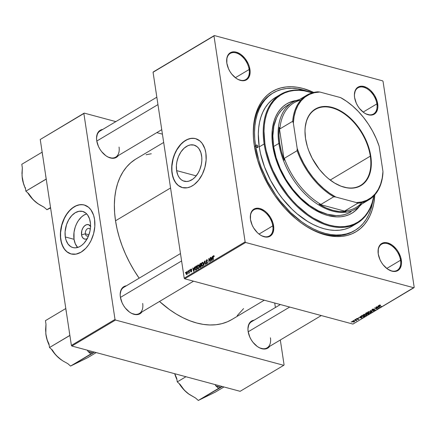 <?xml version="1.0" encoding="UTF-8"?>
<svg xmlns="http://www.w3.org/2000/svg" width="436" height="436" viewBox="0 0 436 436"><rect width="100%" height="100%" fill="white"/><g stroke="black" fill="none" stroke-linecap="round" stroke-linejoin="round"><path stroke-width="0.65" d="M85.374 233.821A3.94 2.572 -74.9 0 0 88.562 235.772A3.94 2.572 105.1 0 1 86.982 236.056A3.94 2.572 105.1 0 1 85.374 233.821L88.933 234.775L85.374 233.821A3.94 2.572 105.1 0 1 86.295 229.87A3.94 2.572 105.1 0 1 89.031 228.442A3.94 2.572 105.1 0 1 90.252 229.483A3.94 2.572 -74.9 0 0 86.982 229.08A3.94 2.572 -74.9 0 0 85.374 233.821L81.543 234.83L85.374 233.821M87.156 238.77A7.483 4.878 105.1 0 1 81.543 234.83L81.821 230.606L82.922 227.935L84.568 225.864L86.519 224.704L88.47 224.627L90.764 226.54M74.038 239.304A18.726 12.208 -74.9 0 0 77.646 247.474L75.314 243.855L74.038 239.304L65.296 236.955L74.038 239.304A18.726 12.208 -74.9 0 1 86.688 213.885L84.001 215.079L81.608 216.856L78.409 220.572L76.649 223.614L75.264 226.971L74.016 232.317L74.038 239.304M90.296 222.055A18.726 12.208 105.1 0 1 85.914 240.803A18.726 12.208 105.1 0 1 72.932 247.583A18.726 12.208 105.1 0 1 65.296 236.955L65.095 231.761L66.523 224.622L68.741 219.695L71.738 215.613L75.259 212.724L78.998 211.286L82.633 211.416L85.848 213.1L87.625 215.024L89.56 218.921L90.486 223.733L90.492 227.243L90.018 230.84L88.426 236.099L86.851 239.315L83.854 243.397L81.548 245.468L79.096 246.929L75.357 247.855L72.959 247.594L70.752 246.634L67.967 243.98L66.032 240.083L65.296 236.955A18.726 12.208 105.1 0 1 69.678 218.202A18.726 12.208 105.1 0 1 82.66 211.422A18.726 12.208 105.1 0 1 90.296 222.055M84.301 205.002A25.348 16.53 -74.9 0 0 66.773 214.25A25.348 16.53 -74.9 0 0 60.871 239.587L60.708 239.544A25.348 16.53 105.1 0 1 66.643 214.158A25.348 16.53 105.1 0 1 84.219 204.98A25.348 16.53 105.1 0 1 94.552 219.373L93.56 215.133L90.933 209.858L88.535 207.253L84.175 204.969L80.933 204.615L77.564 205.214L74.196 206.746L69.433 210.653L65.373 216.18L63.236 220.529L61.65 225.227L60.441 232.519L60.451 237.271L61.705 243.784L64.326 249.06L66.73 251.665L71.084 253.948L76.006 254.123L81.063 252.172L85.832 248.264L88.639 244.732L91.02 240.618L93.609 233.691L94.819 226.398L94.552 219.373A25.348 16.53 105.1 0 1 88.617 244.76A25.348 16.53 105.1 0 1 71.041 253.937A25.348 16.53 105.1 0 1 60.708 239.544L60.871 239.587A25.348 16.53 -74.9 0 0 71.128 253.959M201.606 155.707A18.726 12.208 105.1 0 1 197.225 174.46A18.726 12.208 105.1 0 1 184.243 181.234A18.726 12.208 105.1 0 1 176.607 170.607L196.178 175.871L176.607 170.607L176.406 165.413L176.885 161.816L178.471 156.562L180.978 151.87L184.177 148.153L187.807 145.728L190.309 144.937L193.944 145.068L197.159 146.752L198.936 148.676L200.871 152.573L201.797 157.385L201.803 160.895L201.328 164.492L199.737 169.751L198.162 172.967L195.165 177.049L192.859 179.12L189.159 181.065L186.668 181.507L183.136 180.853L181.054 179.556L179.278 177.637L177.883 175.158L176.607 170.607A18.726 12.208 105.1 0 1 180.989 151.853A18.726 12.208 105.1 0 1 193.971 145.074A18.726 12.208 105.1 0 1 201.606 155.707M195.611 138.659A25.348 16.53 -74.9 0 0 178.084 147.908A25.348 16.53 -74.9 0 0 172.182 173.245L172.018 173.196A25.348 16.53 105.1 0 1 177.953 147.809A25.348 16.53 105.1 0 1 195.53 138.632A25.348 16.53 105.1 0 1 205.863 153.025L204.871 148.785L202.244 143.509L199.846 140.904L195.486 138.621L192.243 138.267L188.875 138.866L185.507 140.397L180.744 144.305L176.684 149.831L174.547 154.186L172.961 158.878L171.751 166.171L171.762 170.923L173.016 177.436L175.637 182.711L178.041 185.316L182.395 187.6L187.317 187.774L190.701 186.701L194.02 184.728L198.593 180.237L202.331 174.269L204.92 167.342L206.13 160.05L205.863 153.025A25.348 16.53 105.1 0 1 199.928 178.411A25.348 16.53 105.1 0 1 182.352 187.589A25.348 16.53 105.1 0 1 172.018 173.196L172.182 173.245A25.348 16.53 -74.9 0 0 182.439 187.611M363.831 112.624A15.211 9.57 59.2 0 0 376.906 103.888L377.69 103.773A15.772 9.924 -120.8 0 1 363.984 112.728A15.772 9.924 -120.8 0 1 354.599 97.555L356.294 103.201L357.733 105.932L359.493 108.46L363.7 112.532L365.989 113.921L370.496 115.131L372.54 114.908L374.339 114.139L375.821 112.853L377.631 108.946L377.887 106.471L377.053 100.956L374.557 95.397L370.785 90.639L368.589 88.797L366.3 87.413L361.798 86.197L359.749 86.421L357.951 87.189L356.468 88.475L355.356 90.23L354.403 94.863L354.599 97.555A15.772 9.924 -120.8 0 1 354.501 96.83A15.772 9.924 -120.8 0 1 364.311 86.617A15.772 9.924 -120.8 0 1 377.69 103.773L376.906 103.888A15.211 9.57 -120.8 0 1 373.554 113.954A15.211 9.57 -120.8 0 1 363.831 112.624M387.479 268.985A15.211 9.57 59.2 0 0 400.548 260.243L401.338 260.134A15.772 9.924 -120.8 0 1 387.631 269.088A15.772 9.924 -120.8 0 1 378.246 253.916L379.941 259.562L381.38 262.292L383.14 264.821L387.348 268.892L391.931 271.159L394.139 271.492L396.188 271.268L397.986 270.5L399.469 269.214L401.278 265.306L401.534 262.832L400.7 257.316L398.204 251.757L396.444 249.229L392.237 245.157L387.653 242.89L385.446 242.558L383.397 242.781L381.598 243.55L380.116 244.836L378.306 248.743L378.246 253.916A15.772 9.924 -120.8 0 1 378.148 253.185A15.772 9.924 -120.8 0 1 387.958 242.977A15.772 9.924 -120.8 0 1 401.338 260.134L400.548 260.243A15.211 9.57 -120.8 0 1 397.201 270.315A15.211 9.57 -120.8 0 1 387.479 268.985M259.725 234.606A15.211 9.57 59.2 0 0 272.794 225.864L273.585 225.75A15.772 9.924 -120.8 0 1 259.878 234.71A15.772 9.924 -120.8 0 1 250.493 219.537L252.188 225.183L253.627 227.914L257.398 232.666L259.594 234.508L261.883 235.898L266.385 237.108L268.429 236.89L270.233 236.121L271.715 234.835L272.827 233.08L273.781 228.448L272.947 222.932L270.451 217.373L266.674 212.621L264.483 210.779L259.9 208.512L257.687 208.179L255.643 208.397L253.845 209.166L252.362 210.452L251.25 212.207L250.553 214.365L250.493 219.537A15.772 9.924 -120.8 0 1 250.395 218.807A15.772 9.924 -120.8 0 1 260.199 208.599A15.772 9.924 -120.8 0 1 273.585 225.75L272.794 225.864A15.211 9.57 -120.8 0 1 269.448 235.93A15.211 9.57 -120.8 0 1 259.725 234.606M236.078 78.246A15.211 9.57 59.2 0 0 249.147 69.504L249.937 69.389A15.772 9.924 -120.8 0 1 236.23 78.349A15.772 9.924 -120.8 0 1 226.845 63.176L228.54 68.823L229.979 71.553L231.739 74.076L235.947 78.153L238.236 79.537L242.738 80.753L244.787 80.529L246.585 79.761L248.068 78.475L249.179 76.72L250.133 72.087L249.299 66.572L248.242 63.749L245.043 58.489L240.835 54.418L236.252 52.151L234.045 51.819L231.996 52.037L230.197 52.805L228.715 54.091L227.603 55.846L226.905 58.004L226.845 63.176A15.772 9.924 -120.8 0 1 226.747 62.446A15.772 9.924 -120.8 0 1 236.552 52.238A15.772 9.924 -120.8 0 1 249.937 69.389L249.147 69.504A15.211 9.57 -120.8 0 1 245.8 79.57A15.211 9.57 -120.8 0 1 236.078 78.246M259.017 234.078L272.794 225.864L259.017 234.078M386.77 268.456L400.548 260.243L386.77 268.456M363.123 112.101L376.906 103.888L363.123 112.101M235.369 77.717L249.147 69.504L235.369 77.717M105.964 155.799A15.211 9.57 59.2 0 0 119.033 147.057A15.211 9.57 -120.8 0 1 115.687 157.129A15.211 9.57 -120.8 0 1 105.964 155.799M118.325 155.554A15.772 9.924 -120.8 0 1 106.117 155.903A15.772 9.924 -120.8 0 1 96.732 140.73L98.427 146.376L99.866 149.107L101.626 151.635L105.834 155.707L108.123 157.091L112.624 158.306L114.673 158.083L116.472 157.314L118.325 155.554M129.612 312.16A15.211 9.57 59.2 0 0 142.681 303.418A15.211 9.57 -120.8 0 1 139.335 313.484A15.211 9.57 -120.8 0 1 129.612 312.16M141.972 311.914A15.772 9.924 -120.8 0 1 129.764 312.263A15.772 9.924 -120.8 0 1 120.38 297.09L122.075 302.737L123.513 305.467L125.274 307.996L129.481 312.067L131.77 313.451L136.272 314.667L138.321 314.443L140.12 313.675L141.972 311.914M257.365 346.538A15.211 9.57 59.2 0 0 270.434 337.802A15.211 9.57 -120.8 0 1 267.088 347.868A15.211 9.57 -120.8 0 1 257.365 346.538M269.726 346.298A15.772 9.924 -120.8 0 1 257.518 346.647A15.772 9.924 -120.8 0 1 248.133 331.474L249.828 337.115L251.267 339.846L253.027 342.374L257.235 346.446L259.524 347.835L264.025 349.045L266.074 348.827L267.873 348.053L269.726 346.298M355.046 230.361A79.984 50.331 -120.8 0 1 295.657 217.101A79.984 50.331 -120.8 0 1 255.534 145.897L254.45 146.54L255.534 145.897L258.771 160.181L261.202 167.38L267.557 181.54L275.705 194.941L280.348 201.187L290.572 212.49L301.696 221.837L307.467 225.663L313.299 228.873L319.141 231.434L324.929 233.325L330.619 234.524L336.145 235.02L341.464 234.813L346.516 233.898L351.252 232.29L355.634 230.001L359.618 227.052L363.161 223.477L366.235 219.303L368.802 214.572L370.845 209.335L372.785 201.209A79.984 50.331 -120.8 0 1 355.046 230.361L353.918 231.036A79.984 50.331 -120.8 0 1 302.437 223.821A79.984 50.331 59.2 0 0 354.479 230.693M374.791 194.914A81.679 51.394 -120.8 0 1 302.889 224.137A81.679 51.394 -120.8 0 1 254.297 145.564L257.605 160.148L263.082 174.792L270.522 188.935L274.893 195.644L284.713 208.016L295.668 218.61L301.434 223.107L307.326 227.014L313.282 230.29L319.245 232.906L325.158 234.835L330.968 236.061L336.614 236.568L342.042 236.356L347.198 235.424L352.037 233.783L356.512 231.445L360.583 228.437L364.196 224.78L367.335 220.518L369.957 215.695L372.044 210.343L373.57 204.528L374.791 194.914M135.411 159.309L130.756 162.759L126.614 166.939L123.023 171.817L120.02 177.343L117.633 183.469L115.883 190.129L114.793 197.257L114.368 204.795L114.614 212.664L115.524 220.785L170.563 187.981L115.524 220.785L117.093 229.085L119.311 237.484L122.151 245.899L125.584 254.248L129.579 262.456L134.103 270.44L139.149 278.19A93.506 58.838 59.2 0 1 115.524 220.785A93.506 58.838 59.2 0 1 136.103 158.889L163.68 142.452M184.695 278.795L245.615 242.481L413.862 287.76L352.942 324.073L184.695 278.795L184.205 278.179L153.063 72.256L213.983 35.943L245.125 241.866L184.205 278.179L153.063 72.256L153.401 71.858L214.321 35.55L382.568 80.829L383.059 81.445L414.2 287.368L413.862 287.76L245.615 242.481L245.125 241.866L213.983 35.943L214.321 35.55L382.568 80.829L383.059 81.445L414.2 287.368L352.942 324.073L184.695 278.795L184.205 278.179L245.125 241.866L245.615 242.481L184.695 278.795M355.525 319.321L356.152 319.305L355.525 319.321M353.678 320.422L354.305 320.406L353.678 320.422M363.64 314.454L363.352 315.124L364.409 315.642L365.858 315.599L366.731 314.95L365.793 314.247L364.136 314.247L363.286 314.966L364.169 315.588L366.365 315.392L366.709 314.808L365.793 314.247L363.64 314.454M360.082 316.607L360.545 317.01L359.613 317.566L358.463 317.572L362.043 317.937L360.381 316.427L360.082 316.607L360.545 317.01L359.613 317.566L358.463 317.572L362.043 317.937L360.381 316.427L360.082 316.607M365.717 313.25L365.581 313.816L367.33 314.351L369.21 313.664L366.769 312.617L365.717 313.25L365.858 313.942L368.126 314.269L369.21 313.664L366.769 312.617L365.717 313.25L365.858 313.942M370.142 310.606L371.881 312.072L372.175 311.898L370.687 310.639L373.783 310.939L370.142 310.606L371.881 312.072L372.175 311.898L370.687 310.639L373.783 310.939L370.142 310.606M380.361 305.037L379.445 305.064L378.977 305.532L381.418 306.388L379.396 305.478L380.361 305.037L379.184 305.189L379.347 305.789L381.418 306.388L379.691 305.647L379.505 305.287L380.361 305.037M375.93 307.162L378.007 308.039L374.513 308.001L376.955 309.048L377.233 308.879L375.151 308.001L378.644 308.039L376.208 306.993L375.93 307.162L378.007 308.039L374.513 308.001L376.955 309.048L377.233 308.879L375.151 308.001L378.644 308.039L375.93 307.162M378.099 305.865L378.562 306.274L377.631 306.83L376.475 306.835L380.061 307.195L378.394 305.69L378.099 305.865L378.562 306.274L377.631 306.83L376.475 306.835L380.061 307.195L378.394 305.69L378.099 305.865M372.24 309.326L371.886 309.734L372.404 310.078L374.867 309.827L373.581 310.508L375.336 309.871L374.54 309.544L372.513 309.876L372.644 309.38L374.034 309.102L372.753 309.097L372.24 309.326L372.262 310.045L374.726 309.762L374.682 310.143L373.401 310.47L375.009 310.241L374.976 309.593L372.513 309.876L372.562 309.429L374.034 309.102L372.24 309.326M368.017 311.844L367.657 312.356L368.404 312.939L370.229 312.993L371.107 312.269L369.935 311.587L368.371 311.68L367.657 312.356L368.545 312.977L370.742 312.781L371.085 312.198L370.169 311.642L368.017 311.844L368.093 312.301L368.3 311.707L369.881 311.8L370.649 312.269L370.573 311.778L370.409 312.688L368.851 312.825L368.333 311.947L369.848 311.577L370.556 312.122L370.333 312.732L369.205 312.89L368.175 312.47L368.333 311.947M358.043 318.405L356.975 318.46L356.392 318.983L358.348 318.934L358.496 319.174L357.433 319.484L358.419 319.414L358.926 319.07L358.73 318.798L356.779 318.929L358.043 318.405L356.681 318.602L356.643 319.152L358.245 318.929L358.441 319.207L357.433 319.484L358.692 319.283L358.67 318.781L356.888 318.983L358.043 318.405M361.264 315.964L362.082 316.89L362.043 316.618L363.804 316.852L364.834 316.269L362.392 315.228L361.182 316.073L361.635 316.732L363.357 316.972L364.834 316.269L362.392 315.228L361.155 316.242M352.408 321.147L352.849 322.008L352.806 321.724L352.849 322.008L354.364 321.861L354.255 321.109L354.364 321.861L353.896 320.983L352.408 321.147L352.146 321.555L352.849 322.008L354.544 321.73L354.463 321.228L353.552 320.923L352.141 321.528M354.73 319.795L355.94 320.406L355.907 320.874L356.141 320.395L356.784 320.389L355.008 319.632L354.73 319.795L355.907 320.874L356.141 320.395L356.784 320.389L354.73 319.795M351.149 321.932L351.776 321.915L351.149 321.932M189.807 269.884L189.824 270.429L190.101 270.26L190.085 269.721L189.807 269.884L190.091 269.96L189.807 269.884L189.824 270.429L190.101 270.26L190.085 269.721L189.807 269.884M187.965 270.985L187.976 271.53L188.254 271.361L188.238 270.821L187.965 270.985L188.243 271.061L187.965 270.985L187.976 271.53L188.254 271.361L188.238 270.821L187.965 270.985M197.96 264.979L197.317 265.824L197.083 267.35L197.355 268.467L198.058 268.838L199.083 267.295L198.789 265.148L197.96 264.979L198.832 265.213L197.96 264.979L197.121 267.715L198.266 268.745L198.969 267.748L199.094 265.965L197.96 264.979L198.435 264.886M194.369 267.164L194.189 268.325L193.257 268.881L193.023 267.971L192.75 268.135L193.644 271.454L193.976 271.252L194.663 266.99L194.189 268.325L193.257 268.881L193.023 267.971L192.75 268.135L193.644 271.454L193.976 271.252L194.663 266.99L194.369 267.164M200.004 263.807L199.394 265.143L199.846 265.878L199.672 267.192L200.097 267.541L201.149 266.979L201.056 263.18L200.004 263.807L200.522 263.949L200.004 263.807L199.41 265.361L199.846 265.878L199.617 266.957L200.097 267.541L200.473 267.382L201.149 266.979L201.056 263.18L200.004 263.807M204.43 261.169L203.814 265.388L204.637 261.595L205.438 264.418L205.716 264.254L204.778 260.962L204.43 261.169L204.871 261.289L204.43 261.169L203.814 265.388L204.637 261.595L205.438 264.418L205.716 264.254L204.778 260.962L204.43 261.169M214.158 256.172L213.733 255.627L213.084 256.303L213.073 259.872L213.34 256.401L213.667 256.096L213.918 256.717L214.185 256.51L213.504 255.714L213.008 257.087L213.073 259.872L213.351 259.703L213.286 257.017L213.547 256.134L213.918 256.717L214.158 256.172M210.217 257.72L210.299 260.935L209.089 258.39L208.8 258.564L208.893 262.363L209.084 258.979L210.288 261.529L210.577 261.36L210.49 257.556L210.299 260.935L209.089 258.39L208.8 258.564L208.893 262.363L209.084 258.979L210.288 261.529L210.577 261.36L210.49 257.556L210.217 257.72M212.387 256.428L212.207 257.583L211.275 258.139L211.04 257.229L210.762 257.393L211.662 260.712L211.994 260.515L212.681 256.254L212.207 257.583L211.275 258.139L211.04 257.229L210.762 257.393L211.662 260.712L211.994 260.515L212.681 256.254L212.387 256.428M206.56 259.851L205.874 261.159L206.114 261.916L207.22 262.314L206.811 263.202L205.977 262.946L206.604 263.709L207.307 263.213L207.509 262.216L207.231 261.704L206.277 261.453L206.163 260.908L206.849 260.178L207.291 260.766L207.449 260.123L207.084 259.725L206.56 259.851L207.432 260.085L206.56 259.851L205.89 261.382L207.236 262.401L206.86 263.175L205.977 262.946L206.915 263.589L207.509 262.216L206.157 261.186L206.604 260.276L207.138 260.287L207.291 260.766L207.558 260.559L206.56 259.851L207.089 259.725M202.331 262.368L201.694 263.213L201.459 264.739L201.726 265.862L202.435 266.227L203.459 264.685L203.094 262.456L202.331 262.368L203.209 262.603L202.331 262.368L201.497 265.104L202.642 266.134L203.345 265.137L203.47 263.36L202.331 262.368L202.811 262.281M191.78 269.612L191.262 269.023L190.576 269.579L190.532 270.489L191.442 271.083L191.126 271.59L190.499 271.475L190.761 271.95L191.399 271.764L191.715 271.045L191.557 270.478L190.788 270.222L190.799 269.699L191.78 269.612L190.995 269.126L190.461 270.255L191.377 270.838L191.202 271.557L190.499 271.475L191.24 271.884L191.704 270.81L190.734 270.064L191.033 269.459L191.518 269.868L191.78 269.612M195.9 266.254L194.952 268.124L195.072 269.492L195.611 270.14L196.772 269.59L196.68 265.791L195.9 266.254L196.696 266.467L195.9 266.254L195.492 266.592L194.979 269.077L195.769 270.135L196.772 269.59L196.68 265.791L195.9 266.254M186.722 271.672L186.074 273.203L186.27 274.293L186.766 274.527L187.551 273.192L187.262 271.693L186.722 271.672L187.387 271.851L186.722 271.672L186.112 273.77L186.913 274.462L187.529 272.309L186.722 271.672L187.093 271.601M189.017 270.358L188.565 273.416L189.071 272.544L189.082 273.121L189.36 272.952L189.295 270.189L188.516 273.405L189.071 272.544L189.082 273.121L189.36 272.952L189.295 270.189L189.017 270.358M185.436 272.495L185.447 273.034L185.725 272.871L185.709 272.331L185.447 273.034L185.725 272.871L185.709 272.331L185.436 272.495M71.88 346.037L115.502 320.035L283.749 365.313L240.127 391.315L71.88 346.037L71.39 345.421L40.248 139.498L83.87 113.496L115.011 319.419L71.39 345.421L40.248 139.498L84.208 113.104L115.851 121.617L84.208 113.104L40.248 139.498L84.208 113.104L83.87 113.496L115.011 319.419L115.502 320.035L115.011 319.419L71.39 345.421L71.88 346.037L240.127 391.315L283.749 365.313L115.502 320.035L71.88 346.037M274.724 303.02L275.405 307.5L274.724 303.02M280.315 339.982L284.087 364.921L283.749 365.313L284.087 364.921L280.315 339.982M156.78 132.631L162.426 134.152L156.78 132.631M254.15 320.171L251.485 321.103L250.002 322.389L248.891 324.144L247.937 328.777L248.133 331.474A15.772 9.924 -120.8 0 1 248.035 330.744A15.772 9.924 -120.8 0 1 254.15 320.171M126.396 285.787L123.731 286.719L122.249 288.011L121.137 289.766L120.183 294.393L120.38 297.09A15.772 9.924 -120.8 0 1 120.282 296.36A15.772 9.924 -120.8 0 1 126.396 285.787M102.749 129.427L100.084 130.364L98.601 131.65L97.49 133.405L96.536 138.032L96.732 140.73A15.772 9.924 -120.8 0 1 96.634 140A15.772 9.924 -120.8 0 1 102.749 129.427M151.297 153.766L146.076 154.753M264.271 300.208L231.854 319.528A93.506 58.838 59.2 0 1 159.505 301.467L169.49 309.565L176.231 314.034L183.049 317.79L189.878 320.782L196.647 322.989L203.296 324.395L209.76 324.973L215.973 324.733L221.88 323.665L227.423 321.784L231.881 319.512M237.2 315.659L243.588 308.601M96.656 140.185A15.211 9.57 -120.8 0 1 100.117 130.996M248.057 330.929A15.211 9.57 -120.8 0 1 251.518 321.741M120.303 296.545A15.211 9.57 -120.8 0 1 123.764 287.357L180.482 253.55M313.713 92.443L303.025 88.47L297.216 87.244L291.57 86.737L286.141 86.949L280.986 87.881L276.146 89.527L271.672 91.865L267.6 94.874L263.982 98.525L260.848 102.787L258.226 107.616L256.139 112.962L254.613 118.783L253.659 125.012L253.289 131.596L253.501 138.468L254.297 145.564A81.679 51.394 -120.8 0 1 253.801 141.782A81.679 51.394 -120.8 0 1 313.713 92.443M253.866 142.332A79.984 50.331 -120.8 0 1 272.01 93.62A79.984 50.331 -120.8 0 1 272.576 93.288A79.984 50.331 59.2 0 0 253.866 142.327M213.983 35.943L153.063 72.256L213.983 35.943M226.769 62.631A15.211 9.57 -120.8 0 1 230.23 53.443A15.211 9.57 -120.8 0 1 241.522 55.966A15.211 9.57 -120.8 0 1 249.147 69.504A15.211 9.57 59.2 0 0 236.317 52.985A15.211 9.57 59.2 0 0 226.769 62.631M354.523 97.01A15.211 9.57 -120.8 0 1 357.983 87.827A15.211 9.57 -120.8 0 1 369.276 90.345A15.211 9.57 -120.8 0 1 376.906 103.888A15.211 9.57 59.2 0 0 364.071 87.369A15.211 9.57 59.2 0 0 354.523 97.01M378.17 253.37A15.211 9.57 -120.8 0 1 381.631 244.187A15.211 9.57 -120.8 0 1 392.923 246.705A15.211 9.57 -120.8 0 1 400.548 260.243A15.211 9.57 59.2 0 0 387.718 243.724A15.211 9.57 59.2 0 0 378.17 253.37M250.417 218.992A15.211 9.57 -120.8 0 1 253.877 209.803A15.211 9.57 -120.8 0 1 265.17 212.327A15.211 9.57 -120.8 0 1 272.794 225.864A15.211 9.57 59.2 0 0 259.965 209.345A15.211 9.57 59.2 0 0 250.417 218.986M194.053 138.37L190.734 138.495L187.349 139.564L184.03 141.542L180.907 144.349L176.847 149.875L174.711 154.23L173.13 158.922L171.915 166.214L171.931 170.966L172.602 175.419L173.91 179.403L175.801 182.76L178.204 185.36L181.027 187.109M82.742 204.718L79.423 204.838L76.038 205.912L72.719 207.89L69.597 210.697L66.79 214.229L64.403 218.343L61.819 225.27L60.604 232.562L60.62 237.315L61.291 241.767L62.599 245.746L64.49 249.103L66.893 251.708L69.716 253.458M87.554 238.557L85.565 239.19L83.723 238.699L82.311 237.173L81.543 234.83A7.483 4.878 105.1 0 1 84.399 226.022A7.483 4.878 105.1 0 1 90.541 226.18M210.136 260.521L209.727 260.412L210.136 260.521M209.749 259.703L209.329 259.589L209.749 259.703M209.433 259.077L209.084 258.979L209.433 259.077M209.236 258.679L208.8 258.564L209.236 258.679M210.55 260.123L210.261 260.047L210.55 260.123M211.106 257.485L210.762 257.393L211.106 257.485M211.792 258.281L211.275 258.139L211.792 258.281M212.119 258.085L212.032 260.265L211.373 258.532L212.376 258.156L211.803 260.205L211.373 258.532L212.119 258.085M214.185 256.472L213.896 256.395L214.185 256.472M213.547 256.134L213.896 256.395M213.291 257.164L213.008 257.087L213.291 257.164M214.076 255.867L213.504 255.714L214.076 255.867M213.842 255.638L213.504 255.714M207.525 260.39L207.138 260.287L207.525 260.39M206.604 260.276L207.138 260.287M207.078 261.627L206.277 261.453M206.441 263.698L206.915 263.589M206.375 263.131L205.988 263.028L206.375 263.131M206.321 263.039L205.977 262.946L206.321 263.039M206.86 263.175L206.255 262.832M207.525 262.477L207.236 262.401L207.525 262.477M207.514 262.259L207.029 262.129M206.299 262.014L207.089 262.145M207.307 261.764L205.89 261.382L207.307 261.764M205.236 262.565L204.871 262.467L205.236 262.565M204.985 261.693L204.637 261.595L204.985 261.693M202.157 266.227L202.642 266.134M201.819 265.192L201.497 265.104L201.819 265.192M202.593 265.72L201.944 265.513L201.748 264.249L202.179 262.968L202.865 262.81L203.231 263.862L202.996 265.219L202.593 265.72L201.775 264.979L202.375 262.794L203.498 263.584L203.192 263.502L203.367 265.066L202.593 265.72L202.991 265.824L202.255 265.78L202.882 265.949M202.375 262.794L203.361 262.908M200.026 267.066L199.617 266.957L200.026 267.066M200.146 265.955L199.846 265.878L200.146 265.955M200.238 265.42L199.41 265.361L199.77 265.459L200.01 264.276L200.789 263.791L201.105 265.148L200.238 265.42L200.762 265.557L199.688 265.208L199.759 264.614L201.072 263.867L200.789 263.791L200.822 265.072L200.238 265.42L199.688 265.208M200.833 265.519L201.143 266.778L200.391 266.979L200.909 267.121L199.884 266.778L199.96 266.194L201.116 265.595L200.833 265.519L200.86 266.701L200.391 266.979L199.873 266.636L200.833 265.519M200.391 266.979L199.884 266.778M191.033 269.459L191.518 269.868M191.704 270.81L190.821 270.255M190.832 271.977L191.24 271.884M191.431 271.726L190.979 271.606M191.202 271.557L190.766 271.268M191.709 271.105L191.437 271.029L191.709 271.105M191.715 270.93L191.377 270.838L191.715 270.93M190.668 270.642L191.382 270.849M191.627 270.571L190.461 270.255L191.627 270.571M191.704 269.317L190.995 269.126L191.704 269.317M191.42 269.034L190.995 269.126M193.088 268.227L192.75 268.135L193.088 268.227M193.775 269.023L193.257 268.881L193.775 269.023M194.102 268.827L194.015 271.007L193.355 269.268L194.358 268.892L193.791 270.941L193.355 269.268L194.102 268.827M195.301 269.165L194.979 269.077L195.301 269.165M195.917 266.701L195.492 266.592L195.917 266.701M195.731 269.693L195.279 269.077L195.377 267.393L196.413 266.396L196.483 269.306L195.731 269.693L195.257 268.936L196.064 266.609L196.696 266.472L196.413 266.396L196.767 269.383L195.731 269.693L196.325 269.851L195.65 269.682L196.309 269.862M197.786 268.838L198.266 268.745M197.443 267.802L197.121 267.715L197.443 267.802M198.216 268.325L197.568 268.124L197.372 266.854L197.802 265.573L198.489 265.42L198.854 266.472L198.62 267.824L198.216 268.325L197.399 267.59L197.999 265.404L199.121 266.194L198.816 266.113L198.99 267.677L198.216 268.325L198.614 268.434L197.879 268.385L198.505 268.554M197.999 265.404L198.985 265.519M186.559 274.533L186.913 274.462M186.439 273.857L186.112 273.77L186.439 273.857L186.772 271.999L187.262 272.511L186.875 274.135L187.186 274.217L186.439 273.852M187.562 272.593L187.262 272.511L187.562 272.593M186.875 274.135L186.363 273.399L186.772 271.999L187.295 272.936L186.684 274.168L187.131 274.288M189.355 272.62L189.071 272.544L189.355 272.62M189.328 271.546L189.033 271.465L189.328 271.546M186.772 271.999L187.485 272.102M378.306 307.898L378.355 308.214L378.306 307.898M376.911 308.743L376.955 309.048L376.911 308.743M377.963 307.751L378.007 308.039L377.963 307.751M377.363 307.489L377.407 307.8L377.363 307.489M379.636 306.813L379.723 307.396L379.636 306.813M378.486 305.772L378.562 306.274L378.486 305.772M378.748 306.454L379.244 306.9L379.167 306.388L379.614 307.189L379.543 306.731L379.614 307.189L378.001 306.895L378.748 306.454L378.671 305.941L379.614 307.189L378.001 306.895L378.748 306.454M380.323 305.026L380.361 305.298L380.323 305.026M379.691 305.647L379.505 305.287M381.091 306.246L381.14 306.552L381.091 306.246M379.255 305.151L379.347 305.789L379.255 305.151M379.184 305.189L379.347 305.789M372.513 309.876L372.562 309.429M375.009 310.241L374.976 309.593M374.726 309.762L374.682 310.143M372.164 309.375L372.262 310.045L372.164 309.375M371.886 309.762L372.262 310.045M371.804 311.577L371.881 312.072L371.804 311.577M370.589 311.784L370.742 312.781L370.589 311.784M368.502 312.705L368.545 312.977L368.502 312.705M368.093 314.034L367.368 314.143L367.063 313.582L367.117 313.942L367.401 313.375L368.649 313.707L368.605 313.402L368.18 313.985L367.156 313.865L367.842 313.075L368.649 313.707L368.098 314.029M367.003 313.615L367.107 314.307L367.003 313.615M366.769 313.904L367.107 314.307M366.78 312.906L367.603 313.261L367.559 312.955L367.025 313.604L366.136 313.778L365.968 313.097L366.736 312.639L367.603 313.261L366.136 313.778L366.011 313.375L366.78 312.906M356.888 318.983L356.926 318.683M358.692 319.283L358.67 318.781M356.566 318.672L356.643 319.152L356.566 318.672M356.681 318.602L356.643 319.152M361.618 317.555L361.711 318.133L361.618 317.555M360.474 316.514L360.545 317.01L360.474 316.514M360.736 317.19L361.226 317.637L361.15 317.125L361.597 317.926L361.531 317.468L361.597 317.926L359.989 317.637L360.736 317.19L360.659 316.678L361.597 317.926L359.989 317.637L360.736 317.19M362.403 315.517L364.273 316.313L364.229 316.013L363.482 316.743L362.376 316.732L361.597 316.22L362.36 315.244L364.273 316.313L363.183 316.808L362.098 316.64L361.608 316.111L362.403 315.517M366.213 314.394L366.365 315.392L366.213 314.394L366.038 315.293L364.474 315.435L363.956 314.552L365.504 314.411L366.273 314.879L366.196 314.383L366.038 315.293L365.461 315.484L364.262 315.364L363.722 314.825L365.472 314.182L366.256 314.836L366.038 315.293M364.131 315.31L364.169 315.588L364.131 315.31M363.717 314.917L363.956 314.552M354.364 321.861L354.648 321.485M353.656 321.158L354.114 321.784L353.127 321.844L352.67 321.218L353.618 320.929L354.25 321.49L353.945 321.855L352.528 321.463L353.656 321.158M354.201 321.087L354.114 321.784M353.983 320.275L354.027 320.574L353.983 320.275M356.463 320.247L356.506 320.553L356.463 320.247M356.098 320.095L356.141 320.395L356.098 320.095M356.168 320.787L356.141 320.395M355.907 320.013L355.896 320.662M355.384 319.79L355.433 320.106L355.384 319.79M355.825 319.174L355.874 319.474L355.825 319.174M351.449 321.779L351.498 322.079L351.449 321.779M370.649 312.269L370.409 312.688M366.136 313.778L366.011 313.375M370.306 156.153A44.216 27.822 59.2 0 0 332.826 108.074A44.216 27.822 59.2 0 0 305.282 136.582A44.216 27.822 -120.8 0 1 315.293 109.463A44.216 27.822 -120.8 0 1 348.124 116.788A44.216 27.822 -120.8 0 1 370.306 156.153L330.205 180.057L370.306 156.153A44.216 27.822 -120.8 0 1 360.572 185.425A44.216 27.822 -120.8 0 1 331.954 181.332A44.216 27.822 59.2 0 0 370.306 156.153L370.78 156.088L370.306 156.153M305.538 138.528A44.554 28.035 -120.8 0 1 305.271 136.468A44.554 28.035 -120.8 0 1 332.968 107.627A44.554 28.035 -120.8 0 1 370.78 156.088L371.33 163.707L370.605 170.699L369.772 173.871L367.205 179.419L365.493 181.747L361.302 185.382L356.217 187.551L350.446 188.178L347.367 187.9L340.968 186.177L334.467 182.962L328.106 178.379L325.054 175.626L319.365 169.332L312.236 158.388L308.699 150.496L307.342 146.485L305.538 138.528L304.987 130.909L305.189 127.317L306.546 120.745L309.113 115.197L310.824 112.87L315.015 109.24L320.1 107.065L322.913 106.558L325.872 106.439L332.123 107.387L335.349 108.439L341.851 111.654L348.211 116.238L351.258 118.99L354.185 122.015L359.542 128.767L365.984 140.141L368.97 148.131L370.78 156.088A44.554 28.035 -120.8 0 1 332.047 181.392A44.554 28.035 -120.8 0 1 305.538 138.528M361.945 202.604A60.833 38.281 -120.8 0 1 344.941 210.877L346.015 211.487A61.4 38.635 -120.8 0 1 319.103 204.244L320.929 204.413A60.833 38.281 -120.8 0 1 284.332 158.312L284.223 160.306A61.4 38.635 -120.8 0 1 279.672 143.28L278.882 143.395A61.961 38.989 59.2 0 0 314.214 201.912A61.961 38.989 59.2 0 0 361.749 204.07A61.961 38.989 -120.8 0 1 355.967 208.828A61.961 38.989 -120.8 0 1 309.963 198.554A61.961 38.989 -120.8 0 1 278.882 143.395L273.617 146.534L278.882 143.395A61.961 38.989 -120.8 0 1 292.518 102.378A61.961 38.989 -120.8 0 1 299.456 99.555A61.961 38.989 59.2 0 0 278.882 143.395L279.672 143.28L281.449 151.75L284.223 160.306L279.242 127.367L278.931 135.089L279.672 143.28A61.4 38.635 -120.8 0 1 279.242 127.367L279.885 128.914A60.833 38.281 -120.8 0 1 300.835 100.084M346.015 211.487L319.103 204.244L326.035 207.923L332.94 210.392L339.655 211.591L346.015 211.487L319.103 204.244L320.929 204.413L333.714 196.789L335.72 197.007L356.474 202.593L357.727 203.252L344.941 210.877L346.015 211.487M284.332 158.312L284.223 160.306L279.242 127.367L279.885 128.914L292.67 121.295L293.352 123.066L297.194 148.463L297.118 150.687L284.332 158.312A60.833 38.281 59.2 0 0 320.929 204.413L333.714 196.789A60.833 38.281 -120.8 0 1 297.118 150.687L284.332 158.312M368.932 199.792L356.147 207.411A60.833 38.281 59.2 0 1 344.941 210.877L357.727 203.252L356.474 202.593A60.272 37.927 -120.8 0 0 382.966 171.55L382.895 173.773A60.833 38.281 -120.8 0 1 368.932 199.792A60.833 38.281 -120.8 0 1 357.727 203.252A60.833 38.281 59.2 0 0 382.895 173.773L382.966 171.55L379.124 146.153L376.241 138.61L372.644 131.236L368.398 124.162L363.586 117.518L358.294 111.436L352.631 106.024L346.691 101.386L340.598 97.609L319.844 92.029L317.833 91.811A60.833 38.281 59.2 0 0 292.67 121.295A60.833 38.281 -120.8 0 1 306.633 95.277A60.833 38.281 -120.8 0 1 317.833 91.811L319.844 92.029L314.421 92.705L309.44 94.399L305.004 97.092L301.183 100.727L298.055 105.229L295.684 110.526L294.104 116.51L293.352 123.066L297.194 148.463L300.077 156.006L303.674 163.38L307.92 170.46L312.732 177.098L318.024 183.18L323.686 188.592L329.627 193.23L335.72 197.007L356.474 202.593L361.896 201.917L366.872 200.217L371.314 197.524L375.134 193.895L378.263 189.388L380.633 184.096L382.214 178.111L382.966 171.55L379.124 146.153A60.272 37.927 -120.8 0 0 346.424 101.201A60.272 37.927 -120.8 0 0 340.598 97.609L319.844 92.029A60.272 37.927 -120.8 0 0 293.352 123.066L292.67 121.295L279.885 128.914A60.833 38.281 59.2 0 1 293.848 102.896L306.633 95.277M341.851 98.274L340.598 97.609L341.851 98.274A60.833 38.281 -120.8 0 1 346.277 101.098A60.833 38.281 59.2 0 0 346.124 100.994A60.833 38.281 59.2 0 0 341.851 98.274M297.118 150.687A60.833 38.281 59.2 0 0 333.714 196.789L335.72 197.007A60.272 37.927 -120.8 0 1 297.194 148.463L297.118 150.687M258.008 146.561A1.406 0.888 -120.8 0 1 257.698 147.493A1.406 0.888 -120.8 0 1 256.651 147.259A1.406 0.888 -120.8 0 1 255.948 146.006L256.112 145.193L257.196 145.226L258.008 146.561L257.84 147.373L256.76 147.341L255.948 146.006A1.406 0.888 -120.8 0 1 256.259 145.074A1.406 0.888 -120.8 0 1 257.3 145.308A1.406 0.888 -120.8 0 1 258.008 146.561L256.733 147.324L258.008 146.561M351.754 213.302A63.651 40.052 59.2 0 0 359.079 206.631L355.209 210.784L352.043 213.128M359.651 206.141A63.651 40.052 -120.8 0 1 351.945 213.193A63.651 40.052 -120.8 0 1 304.688 202.642A63.651 40.052 -120.8 0 1 272.756 145.973L272.135 140.447L272.26 129.961L274.195 120.57L275.819 116.401L277.863 112.641L280.31 109.322L283.127 106.471L286.294 104.128L289.782 102.307L296.633 100.416A63.651 40.052 -120.8 0 0 286.768 103.839A63.651 40.052 -120.8 0 0 272.756 145.973L275.334 157.341L277.269 163.069L282.326 174.34L285.406 179.774L288.806 185.006L296.464 194.647L300.638 198.969L309.495 206.408L314.084 209.454L323.37 214.043L327.981 215.548L336.908 216.899L341.137 216.736L345.159 216.005L348.931 214.725L352.419 212.904L355.585 210.561L359.651 206.141M264.134 143.978L264.925 143.869A74.354 46.788 -120.8 0 1 312.312 92.808L303.996 90.781L298.856 90.317L293.913 90.508L289.215 91.358L284.812 92.857L280.735 94.983L277.034 97.724L273.743 101.048L270.887 104.929L268.5 109.322L266.603 114.194L265.208 119.486L264.341 125.159L264.003 131.149L264.925 143.869L266.173 150.469L270.189 163.838L272.92 170.476L279.694 183.349L287.989 195.268L292.611 200.724L297.494 205.77L307.832 214.463L313.195 218.016L324.046 223.379L329.431 225.14L334.717 226.251L339.857 226.715L344.8 226.524L349.498 225.674L353.901 224.175L357.978 222.049L361.678 219.308L364.97 215.984L367.826 212.103L370.213 207.71L372.11 202.844L373.805 195.966A74.354 46.788 -120.8 0 1 319.392 221.374A74.354 46.788 -120.8 0 1 264.925 143.869L264.134 143.978A74.916 47.143 -120.8 0 1 280.62 94.389A74.916 47.143 -120.8 0 1 312.519 92.748A74.916 47.143 59.2 0 0 264.134 143.978L259.246 146.894L264.134 143.978A74.916 47.143 59.2 0 0 319.337 222.229A74.916 47.143 59.2 0 0 373.952 195.819A74.916 47.143 -120.8 0 1 357.34 223.09A74.916 47.143 -120.8 0 1 301.712 210.675A74.916 47.143 -120.8 0 1 264.134 143.978M280.62 94.389L275.732 97.299A74.916 47.143 59.2 0 0 259.246 146.894L258.319 134.081L258.662 128.042L259.534 122.331L260.935 116.995L262.848 112.09L265.257 107.659L268.129 103.752L271.448 100.4L275.181 97.642M255.534 145.897A79.984 50.331 -120.8 0 1 273.138 92.944A79.984 50.331 -120.8 0 1 307.217 91.206L297.565 88.786L292.038 88.29L286.719 88.497L281.667 89.407L276.931 91.02L272.549 93.309L268.565 96.258L265.023 99.833L261.949 104.008L259.382 108.733L257.338 113.97L255.845 119.666L254.907 125.77L254.542 132.217L254.755 138.948L255.534 145.897M350.702 211.967A61.961 38.989 -120.8 0 1 304.699 201.694A61.961 38.989 -120.8 0 1 273.617 146.534A61.961 38.989 -120.8 0 1 287.253 105.517L292.518 102.378M352.473 225.995L348.898 227.81L344.462 229.32L339.726 230.175L334.75 230.371L329.572 229.903L324.242 228.78L318.82 227.009L313.348 224.611L307.887 221.608L297.188 213.896L292.06 209.269L282.49 198.685L278.135 192.826L270.505 180.281L264.554 167.015L260.505 153.543L259.246 146.894A74.916 47.143 59.2 0 0 296.823 213.585A74.916 47.143 59.2 0 0 352.452 226.006L357.34 223.09M286.577 103.953A63.651 40.052 59.2 0 1 295.93 100.689L289.406 102.531M351.165 211.683L347.77 213.46L344.097 214.703L340.184 215.411L336.063 215.575L327.376 214.261L318.367 210.811L309.38 205.361L300.758 198.118L292.845 189.366L285.929 179.436L280.283 168.71L276.13 157.598L273.617 146.534L272.854 135.934L273.857 126.217L276.598 117.747L278.588 114.085L280.969 110.853L283.711 108.079L286.795 105.795M96.781 141.057L157.952 104.596L96.781 141.057M22.819 181.109L22.329 178.618A25.969 16.345 59.2 0 0 25.495 188.723L23.887 184.815L22.329 178.618L21.969 173.348L22.334 167.822L21.8 164.285L42.107 152.186L42.679 155.554A28.226 17.762 59.2 0 0 42.641 155.717L42.107 152.186L21.8 164.285L22.334 167.822L22.045 176.019L23.495 183.431L22.819 181.109M24.34 185.594L23.495 183.431L24.34 185.594M45.66 175.294L46.172 179.054L25.866 191.159L25.332 187.622L25.866 191.159L46.238 179.114L45.638 175.523A28.226 17.762 59.2 0 0 45.726 175.713L45.66 175.294M37.948 203.721L34.88 201.328A25.969 16.345 59.2 0 1 27.73 192.799L30.384 196.571L34.88 201.328A25.969 16.345 59.2 0 0 37.779 203.607L44.14 207.269L46.908 209.711L50.609 207.994L46.908 209.711L50.538 207.547L46.908 209.711L44.14 207.269L39.24 204.577L34.88 201.328L31.343 197.617L28.634 193.6L25.866 191.159L28.634 193.6L32.994 199.514L37.807 203.623M22.171 177.419A25.969 16.345 59.2 0 1 22.165 177.381L22.329 178.618A25.969 16.345 59.2 0 1 22.171 177.419L22.171 177.398M289.7 307.053L248.182 331.796L289.7 307.053M203.269 397.937L215.291 392.133L223.962 386.966L215.291 392.133L198.309 400.45L195.541 398.014L188.385 393.773L184.395 390.258L180.035 384.339L177.267 381.898L176.733 378.366L174.749 373.717L176.733 378.366L177.267 381.898L185.938 376.731L177.267 381.898L180.035 384.339L184.395 390.258L189.208 394.362M215.041 384.563L215.847 385.909L218.616 388.345L198.309 400.45L222.273 386.509L220.85 387.255L215.847 385.909L218.616 388.345L220.85 387.255A28.226 17.762 59.2 0 1 215.847 385.909L215.041 384.563M189.349 394.46L186.281 392.073A25.969 16.345 59.2 0 1 179.131 383.544L181.785 387.315L186.281 392.073A25.969 16.345 59.2 0 0 189.18 394.346L195.541 398.014L198.309 400.45L207.111 396.057M174.694 373.707L176.896 379.462A25.969 16.345 59.2 0 1 174.694 373.707M181.599 260.957L120.429 297.417L181.599 260.957M66.288 312.078L66.288 312.078A28.226 17.762 -120.8 0 1 66.327 311.914A28.226 17.762 59.2 0 0 66.288 312.078L65.754 308.541L45.448 320.645L65.754 308.541L66.288 312.078M75.515 363.553L87.538 357.754L96.209 352.582L87.538 357.754L70.556 366.071L94.519 352.13L93.097 352.871L88.094 351.525L90.862 353.967L70.556 366.071L67.787 363.629L62.871 360.926L58.528 357.689L54.974 353.961L52.276 349.955L49.513 347.519L48.979 343.982L47.143 339.786L45.976 334.979L45.617 329.709L45.982 324.182L45.448 320.645L45.982 324.182L45.818 333.78A25.969 16.345 59.2 0 0 45.976 334.979L47.535 341.175L49.143 345.083A25.969 16.345 59.2 0 1 45.976 334.979L45.813 333.753M69.308 331.654L69.82 335.415L49.513 347.519L69.885 335.475L69.286 331.878A28.226 17.762 59.2 0 0 69.373 332.074L69.308 331.654M87.287 350.184L88.094 351.525A28.226 17.762 59.2 0 0 93.097 352.871L90.862 353.967L88.094 351.525L87.287 350.184M79.357 361.673L70.556 366.071L67.787 363.629L62.871 360.926L58.528 357.689A25.969 16.345 59.2 0 1 51.377 349.16L56.206 355.444L61.454 359.983M45.818 333.78A25.969 16.345 59.2 0 1 45.813 333.742L47.143 339.786L48.979 343.982L49.513 347.519L52.276 349.955L54.974 353.961L58.528 357.689A25.969 16.345 59.2 0 0 61.427 359.967A25.969 16.345 59.2 0 0 61.509 360.022M363.684 112.526L363.984 112.728M387.332 268.881L387.631 269.088M259.578 234.503L259.878 234.71M235.93 78.142L236.23 78.349M105.817 155.696L106.117 155.903M129.465 312.056L129.764 312.263M257.218 346.44L257.518 346.647M137.454 314.607L193.546 281.176M265.208 348.991L321.299 315.555M113.807 158.246L161.745 129.672M98.231 132.119L156.835 97.19M249.632 322.863L280.37 304.541M248.079 331.104L248.035 330.744M120.325 296.72L120.282 296.36M96.678 140.365L96.634 140M226.791 62.806L226.747 62.446M250.438 219.166L250.395 218.807M378.192 253.55L378.148 253.185M354.544 97.19L354.501 96.83M213.716 256.101L214.163 256.221M206.996 260.188L207.509 260.325M206.419 261.518L207.302 261.758M206.539 263.24L207.149 263.404M200.08 267.088L200.685 267.252M199.873 265.529L200.516 265.704M191.268 269.404L191.769 269.541M190.963 270.315L191.562 270.478M191.257 270.767L191.709 270.892M379.385 305.445L379.336 305.107M372.311 309.724L372.251 309.32M374.9 309.892L374.851 309.565M370.66 312.318L370.578 311.778M367.117 313.964L367.063 313.582M365.88 313.588L365.82 313.184M356.757 318.88L356.713 318.585M358.561 319.054L358.517 318.749M361.597 316.22L361.526 315.751M363.717 314.912L363.646 314.449M346.124 100.994L346.424 101.201M351.569 213.417L351.945 213.193M272.01 93.62L273.116 92.961M286.392 104.062L286.768 103.839"/></g></svg>
